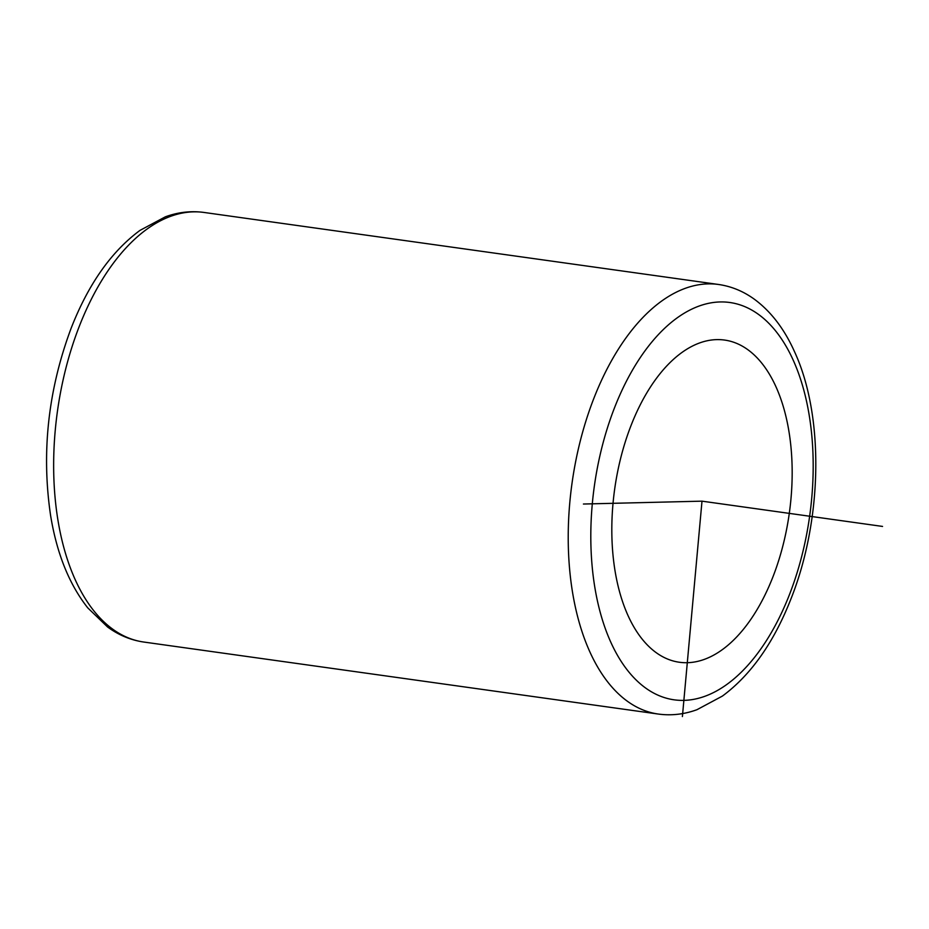 <?xml version="1.0" encoding="UTF-8"?>
<svg xmlns="http://www.w3.org/2000/svg" width="929" height="929" viewBox="0 0 929 929"><rect width="100%" height="100%" fill="white"/><g stroke="black" fill="none" stroke-linecap="round" stroke-linejoin="round"><path stroke-width="1.39" d="M772.986 576.723A162.668 88.116 -82 0 1 679.447 662.261A162.668 88.116 -82 0 1 631 425.598A162.668 88.116 -82 0 1 724.55 340.06A162.668 88.116 -82 0 1 772.986 576.723M682.397 716.561L701.999 501.161L583.424 504.029M701.999 501.161L882.55 526.429M614.441 407.97A200.629 108.681 -82 0 1 770.489 325.034A200.629 108.681 -82 0 1 789.557 594.351A200.629 108.681 -82 0 1 633.497 677.287A200.629 108.681 -82 0 1 614.441 407.97M718.523 284.471C731.448 286.341 743.432 291.288 754.476 299.312C771.082 311.61 784.459 329.145 794.609 351.894C824.337 416.192 822.42 519.648 791.171 598.357C773.985 642.311 751.062 674.884 722.39 696.088L696.971 709.698C684.174 714.355 671.319 715.806 658.394 714.064A216.898 117.495 -82 0 1 593.794 398.518A216.898 117.495 -82 0 1 718.523 284.471L203.939 212.439A216.898 117.495 -82 0 0 79.22 326.497A216.898 117.495 -82 0 0 143.809 642.044C130.768 640.151 118.691 635.134 107.578 626.994L87.756 607.868C69.245 584.387 56.866 553.672 50.63 515.723C41.259 452.481 48.099 389.959 71.161 328.158C88.348 284.204 111.283 251.62 139.942 230.415L165.362 216.817C178.159 212.16 191.026 210.697 203.939 212.439M658.394 714.064L143.809 642.044"/></g></svg>
